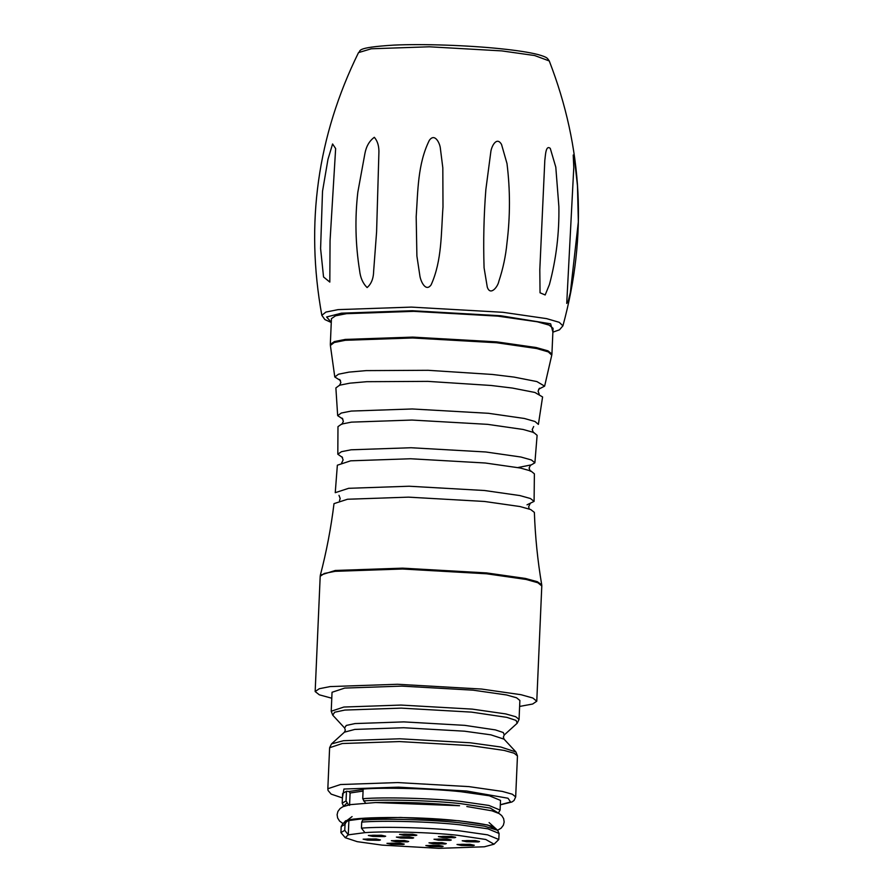 <?xml version="1.0" encoding="UTF-8"?>
<svg xmlns="http://www.w3.org/2000/svg" width="893" height="893" viewBox="0 0 893 893"><rect width="100%" height="100%" fill="white"/><g stroke="black" fill="none" stroke-linecap="round" stroke-linejoin="round"><path stroke-width="1.34" d="M475.21 840.581L479.519 841.53L478.358 841.92L466.526 841.731L462.206 840.771L475.21 840.581L462.206 840.771L466.526 841.731L478.358 841.92L479.519 841.53L475.21 840.581M473.826 840.76C465.286 840.358 463.322 840.614 467.91 841.541C476.449 841.954 478.414 841.697 473.826 840.76L476.75 841.407M464.985 840.893L467.91 841.541M451.4 836.384L455.709 837.333L454.548 837.723L442.716 837.534L438.396 836.585L451.4 836.384L438.396 836.585L442.716 837.534L454.548 837.723L455.709 837.333L451.4 836.384M450.005 836.574C441.477 836.161 439.501 836.417 444.1 837.355C452.639 837.757 454.604 837.5 450.005 836.574L452.941 837.221M441.175 836.708L444.1 837.355M412.521 834.185L416.841 835.134L415.669 835.513L403.837 835.323L399.528 834.375L412.521 834.185L399.528 834.375L403.837 835.323L415.669 835.513L416.841 835.134L412.521 834.185M411.137 834.363C402.598 833.95 400.633 834.207 405.221 835.145C413.76 835.558 415.725 835.29 411.137 834.363L414.062 835.011M402.296 834.497L405.221 835.145M409.385 836.908L413.693 837.857L412.521 838.248L400.689 838.058L396.38 837.098L409.385 836.908L396.38 837.098L400.689 838.058L412.521 838.248L413.693 837.857L409.385 836.908M407.989 837.087C399.461 836.685 397.485 836.942 402.084 837.868C410.613 838.281 412.588 838.025 407.989 837.087L410.925 837.734M399.149 837.221L402.084 837.868M446.991 839.04L451.3 839.989L450.128 840.38L438.296 840.19L433.987 839.241L446.991 839.04L433.987 839.241L438.296 840.19L450.128 840.38L451.3 839.989L446.991 839.04M445.596 839.23C437.068 838.817 435.092 839.074 439.691 840C448.23 840.413 450.195 840.157 445.596 839.23L448.532 839.878M436.755 839.353L439.691 840M470.008 844.309L474.317 845.258L473.156 845.638L461.324 845.448L457.004 844.499L470.008 844.309L457.004 844.499L461.324 845.448L473.156 845.638L474.317 845.258L470.008 844.309M468.613 844.488C460.085 844.075 458.109 844.331 462.708 845.269C471.247 845.671 473.212 845.414 468.613 844.488L471.549 845.135M459.772 844.622L462.708 845.269M441.979 842.646L446.299 843.595L445.127 843.985L433.295 843.785L428.986 842.836L441.979 842.646L428.986 842.836L433.295 843.785L445.127 843.985L446.299 843.595L441.979 842.646M440.595 842.825C432.056 842.412 430.091 842.679 434.679 843.606C443.218 844.019 445.194 843.762 440.595 842.825L443.52 843.472M431.754 842.959L434.679 843.606M404.373 840.514L408.681 841.463L407.521 841.853L395.688 841.652L391.368 840.704L404.373 840.514L391.368 840.704L395.688 841.652L407.521 841.853L408.681 841.463L404.373 840.514M402.989 840.693C394.449 840.28 392.485 840.547 397.072 841.474C405.612 841.887 407.576 841.63 402.989 840.693L405.913 841.34M394.148 840.826L397.072 841.474M381.356 835.245L385.664 836.205L384.503 836.585L372.671 836.395L368.351 835.446L381.356 835.245L368.351 835.446L372.671 836.395L384.503 836.585L385.664 836.205L381.356 835.245M379.96 835.435C371.432 835.022 369.456 835.279 374.055 836.216C382.595 836.618 384.559 836.361 379.96 835.435L382.896 836.082M371.12 835.569L374.055 836.216M376.154 838.973L380.463 839.922L379.291 840.313L367.469 840.123L363.15 839.163L376.154 838.973L363.15 839.163L367.469 840.123L379.291 840.313L380.463 839.922L376.154 838.973M374.759 839.152C366.23 838.75 364.255 839.007 368.854 839.933C377.393 840.346 379.358 840.09 374.759 839.152L377.694 839.8M365.918 839.286L368.854 839.933M399.964 843.171L404.272 844.119L403.111 844.499L391.279 844.309L386.959 843.36L399.964 843.171L386.959 843.36L391.279 844.309L403.111 844.499L404.272 844.119L399.964 843.171M398.568 843.349C390.04 842.936 388.064 843.193 392.663 844.131C401.203 844.544 403.167 844.276 398.568 843.349L401.504 843.997M389.728 843.483L392.663 844.131M438.843 845.37L443.151 846.33L441.979 846.709L430.147 846.519L425.838 845.571L438.843 845.37L425.838 845.571L430.147 846.519L441.979 846.709L443.151 846.33L438.843 845.37M437.447 845.559C428.919 845.146 426.943 845.403 431.542 846.341C440.082 846.743 442.046 846.486 437.447 845.559L440.383 846.207M428.607 845.693L431.542 846.341M365.572 818.356L348.895 820.555L348.27 834.843L364.947 832.644C385.318 831.015 430.56 832.287 457.216 835.234L485.759 839.476L494.052 844.198L484.374 846.787L438.887 848.35L382.148 845.124L357.245 841.664L345.245 837.701L348.27 834.843L344.765 830.334L340.914 832.6L341.182 826.561L345.033 824.295L344.765 830.334M364.947 832.644L361.453 828.135C382.773 826.36 431.129 827.688 459.482 830.825L487.611 834.855L498.807 839.498L494.052 844.198M361.453 828.135L361.71 822.096L362.681 820.075L365.092 818.122M365.438 802.997L362.737 798.71L363.161 789.044C384.481 787.269 432.837 788.597 461.19 791.745L489.319 795.775L500.515 800.407L500.091 810.074L488.895 805.441L460.766 801.412C432.413 798.264 384.057 796.936 362.737 798.71M363.071 791.075L350.089 792.995L348.929 791.488L346.473 791.243L346.049 800.909L348.538 804.961M343.693 806.368L342.198 803.175L342.622 793.509L346.473 791.243M473.1 690.166L506.554 694.955L516.545 697.768L519.882 700.469L519.056 719.434L515.719 716.722L505.728 713.92L472.274 709.12L401.024 705.068L343.894 707.033L331.214 711.23L332.04 692.276L344.72 688.079L401.85 686.114L473.1 690.166M331.783 698.226L319.337 694.821L315.162 691.539L319.303 688.715L330.12 686.583L397.519 684.272L481.573 689.05L521.043 694.709L532.831 698.013L536.771 701.206L532.63 704.03L519.626 706.43M484.464 501.464L519.949 506.532L530.643 509.512L534.371 512.381C535.208 536.704 537.664 560.86 541.727 584.837L537.307 581.689L525.419 578.452L486.596 572.926L402.609 568.149L335.277 570.471L320.353 575.17C326.492 551.64 331.046 527.785 334.004 503.63L347.533 499.243L408.458 497.144L484.464 501.464M534.092 501.375L534.382 473.815L530.866 470.979L520.385 468.032L485.312 463.009L410.568 458.756L350.659 460.821L337.353 465.208L335.243 492.69L348.661 488.304L409.139 486.227L484.564 490.514L519.838 495.559L530.442 498.517L534.092 501.375L527.026 504.824M342.51 457.495L337.811 454.213L341.472 451.691L351.116 449.793L411.048 447.739L485.803 451.981L520.943 457.026L531.413 459.973L534.885 462.808L529.917 465.677M337.811 454.213L337.978 426.642L341.628 424.075L351.429 422.132L411.986 420.056L487.522 424.342L523.153 429.466L533.701 432.458L537.117 435.337L534.885 462.808M342.867 419.063L337.666 415.636L341.305 413.035L351.217 411.07L412.265 408.972L488.404 413.292L524.37 418.471L534.996 421.496L538.39 424.398L542.587 396.961L534.896 392.462L512.381 388.053L491.117 385.475L427.847 381.378L366.744 381.691L349.833 383.175L339.563 385.218L335.88 387.942L337.666 415.636M340.501 380.574L334.786 376.98L338.492 374.212L348.951 372.124L366.119 370.617L428.149 370.305L492.378 374.457L513.977 377.08L536.872 381.568L544.63 386.144L538.624 389.225M497.847 316.133L537.329 321.793L549.106 325.108L553.046 328.3L551.919 354.041L547.978 350.849L536.202 347.533L496.731 341.874L412.666 337.108L345.278 339.418L334.462 341.55L330.321 344.363L331.437 318.622L335.578 315.809L346.406 313.677L413.794 311.356L497.847 316.133M544.808 160.394L539.807 269.708L540.042 292.792L545.165 294.969L549.418 284.577C556.194 259.16 559.342 233.162 558.873 206.596L555.792 167.114L550.267 148.383C545.623 144.599 545.511 155.75 544.808 160.394M573.786 167.393L566.731 303.419L568.328 300.841L570.348 292.625L578.34 221.844L577.458 185.644L574.467 158.898L573.217 155.025L573.786 167.393M348.895 820.555L349.375 819.551L346.004 822.274L345.033 824.295M345.245 837.701L340.914 832.6M485.859 189.528C483.85 215.258 483.247 241.344 484.073 267.766L487.265 287.044C490.257 296.331 497.87 286.876 498.863 281.239C503.027 268.782 505.739 256.012 506.978 242.941C510.26 216.318 510.26 189.852 506.99 163.531L501.531 144.443C496.62 135.948 491.44 146.608 490.849 151.631L485.859 189.528M429.276 140.447C417.667 163.921 417.935 190.979 416.183 216.787L416.897 256.045L419.855 275.658C420.48 280.837 425.66 292.603 431.14 284.811C442.091 260.544 441.075 232.85 442.995 206.953L442.816 167.806L440.405 148.673C440.082 143.527 434.802 132.41 429.276 140.447M357.825 192.207C354.834 218.26 355.425 244.392 359.611 270.579C360.37 277.701 362.859 283.36 367.101 287.557C371.309 283.996 373.497 278.493 373.654 271.059L376.589 231.934L378.866 153.73C379.257 146.787 377.75 141.306 374.323 137.299C369.401 140.893 366.264 146.296 364.913 153.518L357.825 192.207M322.518 191.281L320.598 248.589L323.545 276.975L329.818 282.088L330.053 240.753L335.645 148.551L332.587 143.974L327.965 159.345L322.518 191.281M350.089 792.995L349.554 805.397M459.549 805.72L375.64 802.539C402.799 801.881 430.761 802.941 459.538 805.709M343.649 823.1L345.591 820.779L353.818 819.048L400.577 817.441L458.89 820.756L487.779 825.009L496.921 829.798M346.183 821.058C349.353 816.883 415.401 815.889 458.555 820.801C479.641 823.156 491.652 825.4 494.566 827.532L494.956 828.871M361.71 822.096C383.041 820.321 431.397 821.649 459.75 824.786L487.879 828.816L499.075 833.459L497.647 830.323L484.598 826.215L459.348 822.743C431.397 819.651 383.778 818.334 362.681 820.075M363.518 800.909C384.615 799.168 432.234 800.485 460.185 803.577L490.29 808.087L498.394 813.076L500.091 810.074M342.432 797.84L343.928 789.032L398.524 787.157L466.626 791.019L507.983 798.23L510.606 801.97L500.326 804.738M348.929 791.488L363.138 789.479M342.432 797.929L331.158 794.123L328.066 790.495L327.831 788.731L340.512 784.534L397.642 782.569L468.881 786.61L502.346 791.41L512.336 794.223L515.674 796.924L517.46 755.925L515.931 751.973L500.716 746.995L470.198 742.775L399.863 738.779L343.481 740.71L331.493 743.914L344.43 732.182L354.811 729.414L403.614 727.739L464.483 731.188L490.904 734.85L504.065 739.158L515.931 751.973M327.831 788.731L329.617 747.72L342.309 743.523L399.428 741.57L470.678 745.61L504.132 750.41L514.122 753.212L517.46 755.925M344.43 732.182L345.323 730.128L344.609 727.996L346.272 725.451L355.068 723.564L403.87 721.89L464.74 725.35L495.347 729.894L503.272 732.528L504.255 734.972L503.362 737.026L504.065 739.158M344.609 727.996L332.743 715.181L334.663 712.234L344.821 710.069L401.203 708.127L471.526 712.123L506.9 717.38L516.065 720.417L517.192 723.241L519.056 719.434M315.162 691.539L320.196 576.275L324.338 573.451L335.154 571.319L402.542 569.008L486.607 573.786L526.077 579.445L537.854 582.749L541.794 585.942L541.727 584.837M334.786 376.98L330.388 345.479L334.205 342.521L345.323 340.289L412.655 337.978L496.642 342.745L536.704 348.538L548.324 351.909L551.762 355.146L551.919 354.041M331.281 322.284L326.615 316.993L341.45 313.175L412.32 310.731L500.727 315.754L550.635 323.802L552.89 331.962M331.27 322.485L324.885 319.571L321.837 315.307L325.956 312.059L338.09 309.625L411.427 307.103L502.893 312.304L546.583 318.622L559.23 322.306L562.914 325.833L559.464 329.83L552.879 332.151M549.262 60.947C547.264 58.313 548.112 57.386 537.731 54.484C529.181 52.319 516.679 50.388 500.225 48.702C467.463 45.297 422.679 43.768 393.913 45.108C353.159 47.597 361.598 51.18 358.517 52.609L371.287 48.78L429.354 46.793L501.788 50.901L534.673 55.545L549.262 60.947C582.906 147.702 587.46 235.998 562.914 325.833M342.198 803.175L346.049 800.909M343.638 806.323L346.83 803.108M352.088 816.593L342.879 823.558L346.004 822.274M497.591 830.267L501.118 828.168L503.362 825.232L504.165 822.006L503.63 818.602L501.732 815.599L499.098 813.534L491.976 810.822L466.838 806.524M342.934 823.513L339.574 821.08L337.621 817.955L337.108 814.673L337.9 811.447L340.121 808.511L342.957 806.692L350.045 804.66L375.64 802.539M498.807 839.498L499.075 833.459M489.085 822.576L497.647 830.323M500.326 804.827L511.912 802.003L514.044 800.496L515.674 796.924M504.255 734.972L517.192 723.241M536.771 701.206L541.794 585.942M339.485 500.672L340.188 498.473L338.983 495.325M530.129 503.674L528.667 506.711L529.158 508.954M341.639 462.998L343.124 459.951L341.919 456.781M517.951 467.541L530.576 465.019L529.091 468.066L530.297 471.236M341.896 424.342L343.37 421.306L342.164 418.158M533.69 426.519L532.217 429.555L533.422 432.703M339.452 385.519L340.869 382.55L339.708 379.458M539.506 388.187L538.088 391.156L539.238 394.237M330.388 345.479L330.321 344.363M544.63 386.144L551.762 355.146M320.196 576.275L320.353 575.17M332.743 715.181L331.214 711.23M329.617 747.72L331.493 743.914M341.182 826.561L342.879 823.558M358.517 52.609C317.439 136.116 305.205 223.674 321.837 315.307M539.919 267.308L539.818 269.708"/></g></svg>
